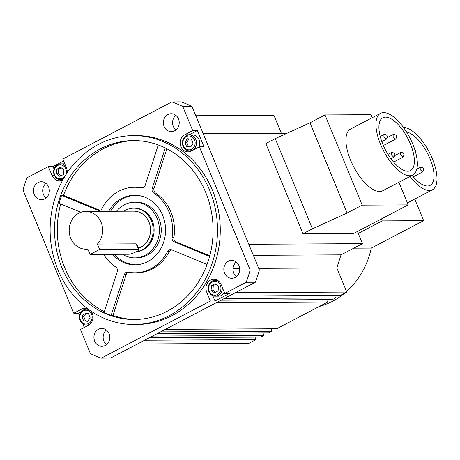 <?xml version="1.0" encoding="UTF-8"?>
<svg xmlns="http://www.w3.org/2000/svg" width="460" height="460" viewBox="0 0 460 460"><rect width="100%" height="100%" fill="white"/><g stroke="black" fill="none" stroke-linecap="round" stroke-linejoin="round"><path stroke-width="0.69" d="M391.362 154.911L393.783 157.222L394.053 156.889C395.669 154.198 394.904 152.755 391.765 152.553L391.362 152.588L391.362 154.911M383.928 136.873L386.354 139.184L386.624 138.834C387.895 135.993 387.124 134.556 384.318 134.515L383.928 134.55L383.928 136.873M400.574 154.859L402.994 157.17L403.27 156.814C404.541 153.979 403.771 152.542 400.965 152.501L400.568 152.536L400.574 154.859M393.139 136.821L395.56 139.133L395.83 138.799C397.446 136.114 396.681 134.665 393.541 134.464L393.139 134.504L393.139 136.821M410.469 144.112A29.819 12.564 62.4 0 0 382.823 117.771A29.819 12.564 62.4 0 0 382.841 144.262A29.819 12.564 62.4 0 0 410.487 170.608A29.819 12.564 62.4 0 0 410.469 144.112M380.535 144.279A34.793 14.657 62.4 0 0 412.792 175.013A34.793 14.657 62.4 0 0 412.775 144.101A34.793 14.657 62.4 0 0 380.518 113.367A34.793 14.657 62.4 0 0 380.535 144.279M380.518 113.367L350.485 129.093A34.793 14.657 62.4 0 0 350.508 159.999A34.793 14.657 62.4 0 0 382.766 190.733L412.792 175.013M372.295 117.674L371.065 114.695L325.013 114.948L309.959 122.831L275.235 138.627L312.403 228.81L347.127 213.014L309.959 122.831M275.235 138.627L265.805 143.566L302.973 233.749L353.636 233.467L408.238 204.878L362.181 205.131L325.013 114.948M408.238 204.878L398.923 182.275M362.181 205.131L347.127 213.014M302.973 233.749L312.403 228.81M191.584 149.207A6.957 6.164 -90.3 0 0 194.574 139.966A6.957 6.164 -90.3 0 0 186.38 136.58A6.957 6.164 -90.3 0 0 183.39 145.82A6.957 6.164 -90.3 0 0 191.584 149.207M186.472 135.677A7.952 7.049 89.7 0 1 189.399 134.935A7.952 7.049 89.7 0 1 196.322 141.157A7.952 7.049 89.7 0 1 192.418 150.104A7.952 7.049 89.7 0 1 189.486 150.84A7.952 7.049 89.7 0 1 182.568 144.624A7.952 7.049 89.7 0 1 186.472 135.677M217.384 294.544A6.957 6.164 -90.3 0 0 220.374 285.303A6.957 6.164 -90.3 0 0 212.181 281.917A6.957 6.164 -90.3 0 0 209.191 291.157A6.957 6.164 -90.3 0 0 217.384 294.544M222.249 287.385A7.952 7.049 89.7 0 1 218.218 295.441A7.952 7.049 89.7 0 1 215.286 296.183A7.952 7.049 89.7 0 1 208.368 289.961A7.952 7.049 89.7 0 1 212.267 281.014A7.952 7.049 89.7 0 1 215.199 280.278A7.952 7.049 89.7 0 1 219.288 281.727M88.619 323.46A6.957 6.164 -90.3 0 0 91.603 314.22A6.957 6.164 -90.3 0 0 83.415 310.834A6.957 6.164 -90.3 0 0 80.425 320.074A6.957 6.164 -90.3 0 0 88.619 323.46M90.597 323.604A7.952 7.049 89.7 0 1 89.447 324.358A7.952 7.049 89.7 0 1 86.52 325.099A7.952 7.049 89.7 0 1 79.597 318.878A7.952 7.049 89.7 0 1 83.501 309.931A7.952 7.049 89.7 0 1 86.434 309.195A7.952 7.049 89.7 0 1 88.993 309.724M65.556 175.3A6.957 6.164 -90.3 0 0 64.768 167.118A6.957 6.164 -90.3 0 0 57.615 165.496A6.957 6.164 -90.3 0 0 54.625 174.737A6.957 6.164 -90.3 0 0 62.819 178.123A6.957 6.164 -90.3 0 0 64.946 176.283M63.21 179.233A7.952 7.049 89.7 0 1 60.72 179.756A7.952 7.049 89.7 0 1 53.803 173.541A7.952 7.049 89.7 0 1 57.701 164.594A7.952 7.049 89.7 0 1 60.634 163.852A7.952 7.049 89.7 0 1 65.768 166.319M64.774 163.898A7.952 7.049 -90.3 0 0 63.859 163.835L60.634 163.852M215.286 296.183L218.511 296.165A7.952 7.049 -90.3 0 0 221.438 295.423A7.952 7.049 -90.3 0 0 224.376 292.548M198.536 147.28A7.952 7.049 -90.3 0 0 198.869 139.098A7.952 7.049 -90.3 0 0 192.625 134.918L189.399 134.935M87.515 308.637A8.947 7.929 -90.3 0 0 85.042 308.206A8.947 7.929 -90.3 0 0 81.748 309.039L73.761 313.22L23 190.06A134.199 118.927 -90.3 0 1 26.973 177.773L48.392 166.56L52.106 175.576A8.947 7.929 -90.3 0 0 59.346 180.763A8.947 7.929 -90.3 0 0 62.64 179.929A8.947 7.929 -90.3 0 0 62.899 179.791M67.177 172.81A8.947 7.929 -90.3 0 0 66.481 168.049L62.767 159.033L171.844 101.919L181.056 101.867A134.199 118.927 -90.3 0 1 191.946 106.369L259.365 269.939A134.199 118.927 -90.3 0 1 255.392 282.227L110.526 358.081L101.315 358.133L210.387 301.018L206.672 292.002A8.947 7.929 -90.3 0 1 213.814 279.289A8.947 7.929 -90.3 0 1 221.047 284.47L224.767 293.491L246.18 282.279A134.199 118.927 -90.3 0 0 250.154 269.991L199.393 146.832L191.406 151.012A8.947 7.929 -90.3 0 1 188.111 151.846A8.947 7.929 -90.3 0 1 180.326 144.848A8.947 7.929 -90.3 0 1 184.719 134.78L192.705 130.6L182.735 106.421A134.199 118.927 -90.3 0 0 171.844 101.919M136.246 251.741A21.867 19.383 -90.3 0 0 141.99 249.878A21.867 19.383 -90.3 0 0 152.726 225.279A21.867 19.383 -90.3 0 0 133.693 208.173A21.867 19.383 -90.3 0 0 125.637 210.203A21.867 19.383 -90.3 0 0 123.941 211.209M136.016 251.861A21.867 19.383 -90.3 0 0 142.91 249.878A21.867 19.383 -90.3 0 0 153.646 225.273A21.867 19.383 -90.3 0 0 134.613 208.167L133.693 208.173M122.647 254.276A27.836 24.667 -90.3 0 0 134.889 257.87A27.836 24.667 -90.3 0 0 145.141 255.288A27.836 24.667 -90.3 0 0 158.803 223.974A27.836 24.667 -90.3 0 0 134.584 202.204A27.836 24.667 -90.3 0 0 124.326 204.786A27.836 24.667 -90.3 0 0 116.512 211.249M134.889 257.87L136.729 257.859A27.836 24.667 -90.3 0 0 146.987 255.277A27.836 24.667 -90.3 0 0 160.643 223.962A27.836 24.667 -90.3 0 0 136.424 202.193L134.584 202.204M135.849 264.805A34.793 30.831 89.7 0 1 114.54 254.322M110.578 211.284A34.793 30.831 89.7 0 1 123.567 198.461A34.793 30.831 89.7 0 1 135.464 195.253M112.694 254.334A34.793 30.831 -90.3 0 0 134.929 264.828A34.793 30.831 -90.3 0 0 147.746 261.596A34.793 30.831 -90.3 0 0 164.818 222.456A34.793 30.831 -90.3 0 0 134.544 195.241A34.793 30.831 -90.3 0 0 121.727 198.473A34.793 30.831 -90.3 0 0 108.738 211.289M158.257 144.969L145.176 185.392A3.979 3.525 89.7 0 1 141.893 188.002A3.979 3.525 89.7 0 1 141.26 187.939A42.745 37.881 -90.3 0 0 134.498 187.289A42.745 37.881 -90.3 0 0 118.755 191.256A42.745 37.881 -90.3 0 0 101.988 208.506A3.979 3.525 89.7 0 1 98.963 210.479A3.979 3.525 89.7 0 1 97.733 210.237L61.623 195.316L63.468 195.304A89.464 79.287 -90.3 0 1 103.126 148.862A89.464 79.287 -90.3 0 1 134.705 140.582M103.632 254.38A42.745 37.881 -90.3 0 0 115.701 266.961A3.979 3.525 89.7 0 1 117.237 271.762L104.063 312.49A89.464 79.287 -90.3 0 0 111.119 315.405L124.292 274.677A3.979 3.525 89.7 0 1 126.115 272.441A3.979 3.525 89.7 0 1 127.581 272.073A3.979 3.525 89.7 0 1 128.208 272.13A42.745 37.881 -90.3 0 0 134.97 272.78L136.815 272.768A42.745 37.881 -90.3 0 0 169.326 251.557A3.979 3.525 89.7 0 1 170.89 249.952A3.979 3.525 89.7 0 1 171.43 249.722M134.97 272.78A42.745 37.881 -90.3 0 0 167.486 251.562A3.979 3.525 89.7 0 1 169.044 249.958A3.979 3.525 89.7 0 1 170.511 249.59A3.979 3.525 89.7 0 1 171.741 249.832L207.052 264.425M111.119 315.405L112.965 315.393L126.138 274.666A3.979 3.525 89.7 0 1 127.96 272.429A3.979 3.525 89.7 0 1 128.535 272.193M169.125 315.709A94.438 83.691 -90.3 0 0 215.47 209.472A94.438 83.691 -90.3 0 0 133.296 135.608A94.438 83.691 -90.3 0 0 98.503 144.371A94.438 83.691 -90.3 0 0 52.158 250.608A94.438 83.691 -90.3 0 0 134.337 324.472A94.438 83.691 -90.3 0 0 169.125 315.709M134.337 324.472L137.097 324.461A94.438 83.691 -90.3 0 0 171.89 315.698A94.438 83.691 -90.3 0 0 218.236 209.455A94.438 83.691 -90.3 0 0 136.056 135.591L133.296 135.608M420.204 169.636L422.625 171.942L422.901 171.591C424.172 168.757 423.401 167.314 420.595 167.273L420.198 167.314L420.204 169.636M412.045 175.404A29.819 12.564 62.4 0 0 430.117 185.38A29.819 12.564 62.4 0 0 430.1 158.884A29.819 12.564 62.4 0 0 406.577 132.037M410.027 176.462A34.793 14.657 62.4 0 0 432.423 189.784A34.793 14.657 62.4 0 0 432.406 158.873A34.793 14.657 62.4 0 0 403.443 127.403M344.638 293.192A79.522 70.472 89.7 0 1 332.568 301.254A79.522 70.472 89.7 0 1 319.315 306.452M38.059 182.585A8.947 7.929 -90.3 0 0 33.672 192.648A8.947 7.929 -90.3 0 0 41.457 199.646A8.947 7.929 -90.3 0 0 44.752 198.818A8.947 7.929 -90.3 0 0 49.139 188.755A8.947 7.929 -90.3 0 0 41.354 181.757A8.947 7.929 -90.3 0 0 38.059 182.585M46.052 197.961A8.947 7.929 89.7 0 1 45.971 183.396M98.509 329.251A8.947 7.929 -90.3 0 0 94.122 339.313A8.947 7.929 -90.3 0 0 101.907 346.311A8.947 7.929 -90.3 0 0 105.202 345.483A8.947 7.929 -90.3 0 0 109.589 335.415A8.947 7.929 -90.3 0 0 101.809 328.417A8.947 7.929 -90.3 0 0 98.509 329.251M106.501 344.62A8.947 7.929 89.7 0 1 106.421 330.056M228.407 261.234A8.947 7.929 -90.3 0 0 224.014 271.296A8.947 7.929 -90.3 0 0 231.8 278.294A8.947 7.929 -90.3 0 0 235.094 277.466A8.947 7.929 -90.3 0 0 239.487 267.398A8.947 7.929 -90.3 0 0 231.702 260.4A8.947 7.929 -90.3 0 0 228.407 261.234M236.394 276.604A8.947 7.929 89.7 0 1 236.314 262.039M167.958 114.569A8.947 7.929 -90.3 0 0 163.564 124.637A8.947 7.929 -90.3 0 0 171.35 131.635A8.947 7.929 -90.3 0 0 174.645 130.801A8.947 7.929 -90.3 0 0 179.038 120.738A8.947 7.929 -90.3 0 0 171.252 113.741A8.947 7.929 -90.3 0 0 167.958 114.569M175.944 129.944A8.947 7.929 89.7 0 1 175.864 115.379M61.623 195.316A89.464 79.287 -90.3 0 0 59.052 203.274L80.874 212.29M60.703 203.958A89.464 79.287 -90.3 0 0 104.322 311.702M112.965 315.393A89.464 79.287 -90.3 0 0 135.688 319.481M100.36 148.879A89.464 79.287 -90.3 0 0 56.459 249.527A89.464 79.287 -90.3 0 0 134.309 319.504A89.464 79.287 -90.3 0 0 167.267 311.202A89.464 79.287 -90.3 0 0 211.174 210.553A89.464 79.287 -90.3 0 0 133.32 140.576A89.464 79.287 -90.3 0 0 100.36 148.879M90.045 254.455L128.731 254.242A5.963 1.15 157.6 0 0 135.165 252.27A5.963 1.15 157.6 0 0 139.041 249.464L136.885 244.243L136.097 243.84L97.411 244.053A18.889 16.738 -90.3 0 0 101.453 223.295A18.889 16.738 -90.3 0 0 85.813 211.416A18.889 16.738 -90.3 0 0 78.855 213.17A18.889 16.738 -90.3 0 0 69.586 234.416A18.889 16.738 -90.3 0 0 86.026 249.193A18.889 16.738 -90.3 0 0 87.826 249.073L90.045 254.455L99.63 249.441L97.411 244.053M138.512 248.176A18.889 16.738 -90.3 0 0 140.875 247.175A18.889 16.738 -90.3 0 0 150.144 225.929A18.889 16.738 -90.3 0 0 133.71 211.151L85.813 211.416M63.578 160.994L52.998 166.537L54.05 169.09M60.289 179.745A8.947 7.929 -90.3 0 0 61.646 180.36M81.426 311.592L78.367 313.197L79.505 315.957M82.788 323.915L84.249 327.462M87.348 308.579A8.947 7.929 -90.3 0 0 86.353 309.011L85.968 309.212M212.808 295.688L214.992 300.995L229.373 293.463L224.767 293.491M216.114 279.663A8.947 7.929 -90.3 0 0 214.762 280.295M199.393 146.832L203.998 146.803L197.311 130.571L189.324 134.757A8.947 7.929 -90.3 0 0 188.968 134.952M189.054 150.828A8.947 7.929 -90.3 0 0 190.411 151.443M195.816 115.748L273.93 115.316L281.325 133.25M357.431 231.478L362.445 243.65L341.055 254.851L336.829 267.915L346.782 292.071L340.394 295.418L229.028 296.027M334.581 295.447L335.599 297.925L332.407 299.598L221.041 300.213M326.594 299.627L327.612 302.105L276.748 328.739L165.387 329.354M270.934 328.773L271.958 331.252L268.761 332.925L157.4 333.54M262.947 332.954L263.971 335.432L260.774 337.105L149.414 337.721M254.961 337.14L255.984 339.612L248.837 343.355L137.477 343.971M176.41 115.857L175.323 115.862M160.592 331.867L271.958 331.252M152.605 336.047L263.971 335.432M216.252 302.72L327.612 302.105M144.618 340.228L255.984 339.612M224.238 298.54L335.599 297.925M209.783 255.76L176.157 241.868A3.979 3.525 89.7 0 1 173.892 237.446A42.745 37.881 -90.3 0 0 155.612 193.096A3.979 3.525 89.7 0 1 154.077 188.295L166.859 148.77M99.883 210.335A3.979 3.525 89.7 0 1 99.573 210.226L63.468 195.304M142.778 187.87A42.745 37.881 -90.3 0 0 136.344 187.283L134.498 187.289M101.315 358.133A134.199 118.927 -90.3 0 1 90.419 353.631L80.454 329.452L88.441 325.272A8.947 7.929 -90.3 0 0 90.861 311.023M381.392 218.931L382.197 220.898L358.236 233.444M414.736 199.048L423.648 220.668L382.197 220.898M250.154 269.991L259.365 269.939M246.18 282.279L255.392 282.227M192.705 130.6L197.311 130.571M182.735 106.421L191.946 106.369M48.392 166.56L52.998 166.537M78.367 313.197L73.761 313.22M214.992 300.995L210.387 301.018M341.055 254.851L253.345 255.334M362.445 243.65L248.791 244.277M336.829 267.915L258.71 268.347M239.637 268.45L233.065 268.49M346.782 292.071L235.422 292.681M287.126 133.222L203.205 133.682M423.648 220.668L371.295 248.084L353.797 248.176M371.295 248.084A79.522 70.472 89.7 0 1 346.564 291.536M209.593 256.456L174.311 241.88A3.979 3.525 89.7 0 1 172.052 237.458A42.745 37.881 -90.3 0 0 153.772 193.108A3.979 3.525 89.7 0 1 152.231 188.307L165.278 147.97M139.041 249.464A5.963 1.15 157.6 0 0 138.316 249.228L99.63 249.441M184.931 142.485L186.645 146.648L190.699 147.056L193.039 143.301L191.32 139.138L187.266 138.724L184.931 142.485L186.771 142.474L188.491 146.636L186.645 146.648M215.142 283.659L211.45 285.591L211.094 290.162L214.423 292.801L218.115 290.875L218.471 286.298L215.142 283.659M90.068 317.561L88.349 313.392L84.301 312.984L81.96 316.739L83.68 320.902L87.734 321.316L90.068 317.561M59.857 176.381L63.549 174.449L63.905 169.878L60.576 167.239L56.885 169.171L56.528 173.742L59.857 176.381M188.991 138.903L186.771 142.474M188.491 146.636L190.814 146.872M215.867 284.234L213.29 285.579L211.45 285.591M213.29 285.579L212.934 290.151L215.539 292.221M212.934 290.151L211.094 290.162M86.026 313.156L83.806 316.727L85.52 320.896L87.848 321.126M85.52 320.896L83.68 320.902M83.806 316.727L81.96 316.739M61.301 167.814L58.725 169.159L58.368 173.73L60.979 175.795M58.368 173.73L56.528 173.742M58.725 169.159L56.885 169.171M97.733 210.237L99.573 210.226M124.292 274.677L126.138 274.666M167.486 251.562L169.326 251.557M174.311 241.88L176.157 241.868M172.052 237.458L173.892 237.446M153.772 193.108L155.612 193.096M152.231 188.307L154.077 188.295M141.26 187.939L142.519 187.933M138.316 249.228L136.097 243.84M189.324 134.757L184.719 134.78M209.035 291.985L206.672 292.002M86.353 309.011L81.748 309.039M54.47 175.565L52.106 175.576M393.783 157.222L390.937 158.711M386.354 139.184L381.8 141.571M402.994 157.17L393.616 162.081M395.56 139.133L383.37 145.515M393.139 134.504L387.021 137.701M400.568 152.536L394.479 155.727M383.928 134.55L380.219 136.493M391.362 152.588L387.998 154.347M86.434 309.195L88.251 309.183M215.199 280.278L217.448 280.267M422.625 171.942L413.247 176.853M432.423 189.784L407.416 202.883M86.026 249.193L87.871 249.182M414.822 149.69L416.058 150.512L415.742 152.823M420.198 167.314L416.812 169.09M189.486 150.84L191.757 150.828M86.52 325.099L88.768 325.088M60.72 179.756L62.922 179.745"/></g></svg>
